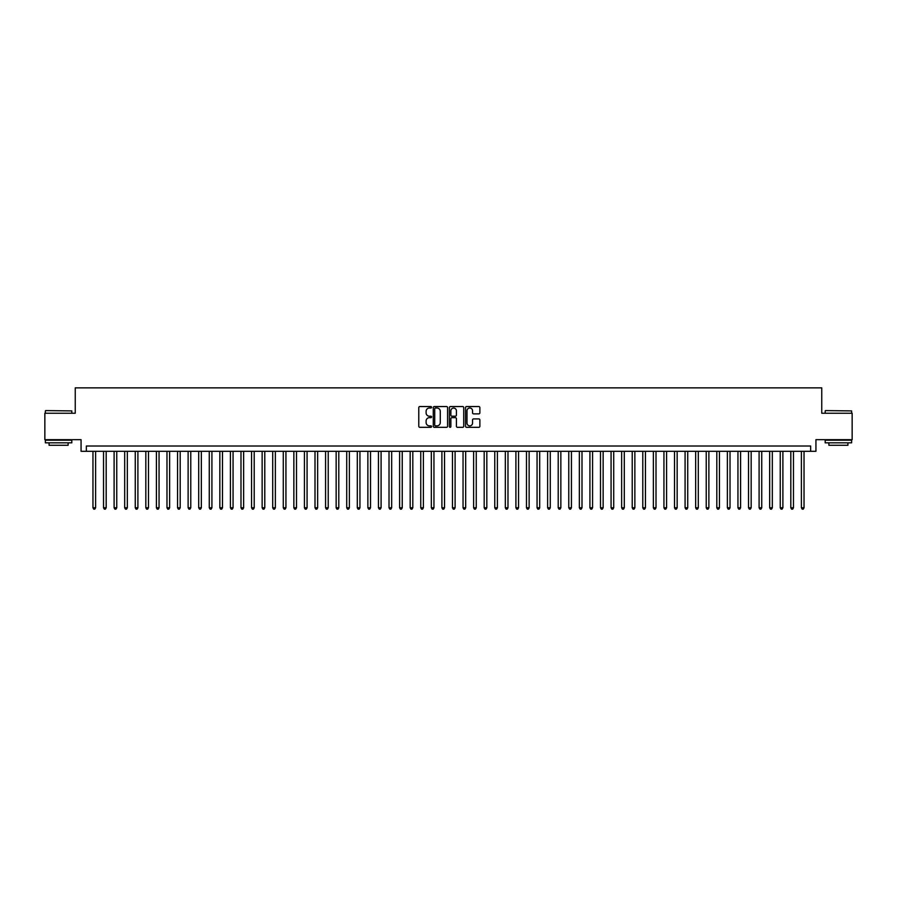<?xml version="1.0" encoding="UTF-8"?>
<svg xmlns="http://www.w3.org/2000/svg" width="897" height="897" viewBox="0 0 897 897"><rect width="100%" height="100%" fill="white"/><g stroke="black" fill="none" stroke-linecap="round" stroke-linejoin="round"><path stroke-width="1.35" d="M431.58 407.283A0.729 0.729 0 0 0 430.852 406.554L419.83 406.554A1.043 1.043 0 0 0 418.787 407.597L418.787 426.277A1.043 1.043 0 0 0 419.83 427.32L430.852 427.32A0.729 0.729 0 0 0 431.58 426.591A0.729 0.729 0 0 0 430.852 425.862L429.428 425.862A3.319 3.319 0 0 1 426.109 422.543L426.109 420.985A3.319 3.319 0 0 1 429.428 417.666L430.852 417.666A0.729 0.729 0 0 0 431.58 416.937A0.729 0.729 0 0 0 430.852 416.208L429.428 416.208A3.319 3.319 0 0 1 426.109 412.889L426.109 411.331A3.319 3.319 0 0 1 429.428 408.012L430.852 408.012A0.729 0.729 0 0 0 431.58 407.283M478.83 413.876A1.043 1.043 0 0 0 479.873 412.833L479.873 407.597A1.043 1.043 0 0 0 478.83 406.554L466.586 406.554A1.043 1.043 0 0 0 465.543 407.597L465.543 426.277A1.043 1.043 0 0 0 466.586 427.32L478.83 427.32A1.043 1.043 0 0 0 479.873 426.277L479.873 419.953A1.043 1.043 0 0 0 478.83 418.91L473.594 418.91A1.043 1.043 0 0 0 472.551 419.953L472.551 423.092A2.781 2.781 0 0 1 469.781 425.862A2.781 2.781 0 0 1 467.001 423.092L467.001 410.792A2.781 2.781 0 0 1 469.781 408.012A2.781 2.781 0 0 1 472.551 410.792L472.551 412.833A1.043 1.043 0 0 0 473.594 413.876L478.83 413.876M810.653 451.303L815.934 451.303L815.934 439.676L852.15 439.676L852.15 413.237L821.753 413.237L821.753 387.863L75.247 387.863L75.247 413.237L44.85 413.237L44.85 439.676L81.066 439.676L81.066 451.303L810.653 451.303L810.653 446.011L86.347 446.011L86.347 451.303M447.592 407.597A1.043 1.043 0 0 0 446.549 406.554L434.305 406.554A1.043 1.043 0 0 0 433.273 407.597L433.273 426.277A1.043 1.043 0 0 0 434.305 427.32L446.549 427.32A1.043 1.043 0 0 0 447.592 426.277L447.592 407.597M450.451 406.554L462.695 406.554A1.043 1.043 0 0 1 463.727 407.597L463.727 426.277A1.043 1.043 0 0 1 462.695 427.32L457.448 427.32A1.043 1.043 0 0 1 456.416 426.277L456.416 418.697A1.043 1.043 0 0 0 455.373 417.666L451.897 417.666A1.043 1.043 0 0 0 450.866 418.697L450.866 426.591A0.729 0.729 0 0 1 450.137 427.32A0.729 0.729 0 0 1 449.408 426.591L449.408 407.597A1.043 1.043 0 0 1 450.451 406.554M435.449 408.012A0.729 0.729 0 0 0 434.72 408.74L434.72 425.133A0.729 0.729 0 0 0 435.449 425.862L436.951 425.862A3.319 3.319 0 0 0 440.27 422.543L440.27 411.331A3.319 3.319 0 0 0 436.951 408.012L435.449 408.012M456.416 410.837A2.781 2.781 0 0 0 453.635 408.068A2.781 2.781 0 0 0 450.866 410.837L450.866 415.176A1.043 1.043 0 0 0 451.897 416.208L455.373 416.208A1.043 1.043 0 0 0 456.416 415.176L456.416 410.837M92.963 451.303L92.963 507.769L95.609 507.769L95.609 451.303M95.609 507.769L94.813 509.137L93.748 509.137L92.963 507.769M45.691 410.591L71.816 410.916L45.691 410.591M58.597 442.838L45.377 442.838L45.377 440.203L71.816 440.203L71.816 442.838L58.597 442.838M68.116 442.838L68.116 445.271L49.077 445.271L49.077 442.838M825.509 410.591L851.623 410.916L825.509 410.591M838.403 442.838L825.184 442.838L825.184 440.203L851.623 440.203L851.623 442.838L838.403 442.838M847.923 442.838L847.923 445.271L828.884 445.271L828.884 442.838M103.536 451.303L103.536 507.769L106.182 507.769L106.182 451.303M106.182 507.769L105.386 509.137L104.332 509.137L103.536 507.769M114.11 451.303L114.11 507.769L116.756 507.769L116.756 451.303M116.756 507.769L115.96 509.137L114.906 509.137L114.11 507.769M124.683 451.303L124.683 507.769L127.329 507.769L127.329 451.303M127.329 507.769L126.533 509.137L125.479 509.137L124.683 507.769M135.256 451.303L135.256 507.769L137.903 507.769L137.903 451.303M137.903 507.769L137.106 509.137L136.052 509.137L135.256 507.769M145.83 451.303L145.83 507.769L148.476 507.769L148.476 451.303M148.476 507.769L147.68 509.137L146.626 509.137L145.83 507.769M156.403 451.303L156.403 507.769L159.049 507.769L159.049 451.303M159.049 507.769L158.253 509.137L157.199 509.137L156.403 507.769M166.977 451.303L166.977 507.769L169.623 507.769L169.623 451.303M169.623 507.769L168.827 509.137L167.773 509.137L166.977 507.769M177.55 451.303L177.55 507.769L180.196 507.769L180.196 451.303M180.196 507.769L179.4 509.137L178.346 509.137L177.55 507.769M188.123 451.303L188.123 507.769L190.769 507.769L190.769 451.303M190.769 507.769L189.973 509.137L188.919 509.137L188.123 507.769M198.697 451.303L198.697 507.769L201.343 507.769L201.343 451.303M201.343 507.769L200.547 509.137L199.493 509.137L198.697 507.769M209.27 451.303L209.27 507.769L211.916 507.769L211.916 451.303M211.916 507.769L211.12 509.137L210.066 509.137L209.27 507.769M219.843 451.303L219.843 507.769L222.49 507.769L222.49 451.303M222.49 507.769L221.694 509.137L220.64 509.137L219.843 507.769M230.417 451.303L230.417 507.769L233.063 507.769L233.063 451.303M233.063 507.769L232.267 509.137L231.213 509.137L230.417 507.769M240.99 451.303L240.99 507.769L243.636 507.769L243.636 451.303M243.636 507.769L242.84 509.137L241.786 509.137L240.99 507.769M251.564 451.303L251.564 507.769L254.21 507.769L254.21 451.303M254.21 507.769L253.414 509.137L252.36 509.137L251.564 507.769M262.137 451.303L262.137 507.769L264.783 507.769L264.783 451.303M264.783 507.769L263.987 509.137L262.933 509.137L262.137 507.769M272.71 451.303L272.71 507.769L275.357 507.769L275.357 451.303M275.357 507.769L274.56 509.137L273.507 509.137L272.71 507.769M283.284 451.303L283.284 507.769L285.93 507.769L285.93 451.303M285.93 507.769L285.134 509.137L284.08 509.137L283.284 507.769M293.857 451.303L293.857 507.769L296.503 507.769L296.503 451.303M296.503 507.769L295.707 509.137L294.653 509.137L293.857 507.769M304.431 451.303L304.431 507.769L307.077 507.769L307.077 451.303M307.077 507.769L306.281 509.137L305.227 509.137L304.431 507.769M315.004 451.303L315.004 507.769L317.65 507.769L317.65 451.303M317.65 507.769L316.854 509.137L315.8 509.137L315.004 507.769M325.577 451.303L325.577 507.769L328.224 507.769L328.224 451.303M328.224 507.769L327.427 509.137L326.373 509.137L325.577 507.769M336.151 451.303L336.151 507.769L338.797 507.769L338.797 451.303M338.797 507.769L338.001 509.137L336.947 509.137L336.151 507.769M346.724 451.303L346.724 507.769L349.37 507.769L349.37 451.303M349.37 507.769L348.574 509.137L347.52 509.137L346.724 507.769M357.298 451.303L357.298 507.769L359.944 507.769L359.944 451.303M359.944 507.769L359.148 509.137L358.094 509.137L357.298 507.769M367.871 451.303L367.871 507.769L370.517 507.769L370.517 451.303M370.517 507.769L369.721 509.137L368.667 509.137L367.871 507.769M378.444 451.303L378.444 507.769L381.09 507.769L381.09 451.303M381.09 507.769L380.294 509.137L379.24 509.137L378.444 507.769M389.018 451.303L389.018 507.769L391.664 507.769L391.664 451.303M391.664 507.769L390.879 509.137L389.814 509.137L389.018 507.769M399.602 451.303L399.602 507.769L402.237 507.769L402.237 451.303M402.237 507.769L401.452 509.137L400.387 509.137L399.602 507.769M410.176 451.303L410.176 507.769L412.811 507.769L412.811 451.303M412.811 507.769L412.026 509.137L410.961 509.137L410.176 507.769M420.749 451.303L420.749 507.769L423.384 507.769L423.384 451.303M423.384 507.769L422.599 509.137L421.534 509.137L420.749 507.769M431.322 451.303L431.322 507.769L433.957 507.769L433.957 451.303M433.957 507.769L433.173 509.137L432.107 509.137L431.322 507.769M441.896 451.303L441.896 507.769L444.531 507.769L444.531 451.303M444.531 507.769L443.746 509.137L442.681 509.137L441.896 507.769M452.469 451.303L452.469 507.769L455.104 507.769L455.104 451.303M455.104 507.769L454.319 509.137L453.254 509.137L452.469 507.769M463.043 451.303L463.043 507.769L465.678 507.769L465.678 451.303M465.678 507.769L464.893 509.137L463.827 509.137L463.043 507.769M473.616 451.303L473.616 507.769L476.251 507.769L476.251 451.303M476.251 507.769L475.466 509.137L474.401 509.137L473.616 507.769M484.189 451.303L484.189 507.769L486.824 507.769L486.824 451.303M486.824 507.769L486.039 509.137L484.974 509.137L484.189 507.769M494.763 451.303L494.763 507.769L497.398 507.769L497.398 451.303M497.398 507.769L496.613 509.137L495.548 509.137L494.763 507.769M505.336 451.303L505.336 507.769L507.982 507.769L507.982 451.303M507.982 507.769L507.186 509.137L506.121 509.137L505.336 507.769M515.91 451.303L515.91 507.769L518.556 507.769L518.556 451.303M518.556 507.769L517.76 509.137L516.706 509.137L515.91 507.769M526.483 451.303L526.483 507.769L529.129 507.769L529.129 451.303M529.129 507.769L528.333 509.137L527.279 509.137L526.483 507.769M537.056 451.303L537.056 507.769L539.702 507.769L539.702 451.303M539.702 507.769L538.906 509.137L537.852 509.137L537.056 507.769M547.63 451.303L547.63 507.769L550.276 507.769L550.276 451.303M550.276 507.769L549.48 509.137L548.426 509.137L547.63 507.769M558.203 451.303L558.203 507.769L560.849 507.769L560.849 451.303M560.849 507.769L560.053 509.137L558.999 509.137L558.203 507.769M568.776 451.303L568.776 507.769L571.423 507.769L571.423 451.303M571.423 507.769L570.627 509.137L569.573 509.137L568.776 507.769M579.35 451.303L579.35 507.769L581.996 507.769L581.996 451.303M581.996 507.769L581.2 509.137L580.146 509.137L579.35 507.769M589.923 451.303L589.923 507.769L592.569 507.769L592.569 451.303M592.569 507.769L591.773 509.137L590.719 509.137L589.923 507.769M600.497 451.303L600.497 507.769L603.143 507.769L603.143 451.303M603.143 507.769L602.347 509.137L601.293 509.137L600.497 507.769M611.07 451.303L611.07 507.769L613.716 507.769L613.716 451.303M613.716 507.769L612.92 509.137L611.866 509.137L611.07 507.769M621.643 451.303L621.643 507.769L624.29 507.769L624.29 451.303M624.29 507.769L623.493 509.137L622.44 509.137L621.643 507.769M632.217 451.303L632.217 507.769L634.863 507.769L634.863 451.303M634.863 507.769L634.067 509.137L633.013 509.137L632.217 507.769M642.79 451.303L642.79 507.769L645.436 507.769L645.436 451.303M645.436 507.769L644.64 509.137L643.586 509.137L642.79 507.769M653.364 451.303L653.364 507.769L656.01 507.769L656.01 451.303M656.01 507.769L655.214 509.137L654.16 509.137L653.364 507.769M663.937 451.303L663.937 507.769L666.583 507.769L666.583 451.303M666.583 507.769L665.787 509.137L664.733 509.137L663.937 507.769M674.51 451.303L674.51 507.769L677.157 507.769L677.157 451.303M677.157 507.769L676.36 509.137L675.306 509.137L674.51 507.769M685.084 451.303L685.084 507.769L687.73 507.769L687.73 451.303M687.73 507.769L686.934 509.137L685.88 509.137L685.084 507.769M695.657 451.303L695.657 507.769L698.303 507.769L698.303 451.303M698.303 507.769L697.507 509.137L696.453 509.137L695.657 507.769M706.231 451.303L706.231 507.769L708.877 507.769L708.877 451.303M708.877 507.769L708.081 509.137L707.027 509.137L706.231 507.769M716.804 451.303L716.804 507.769L719.45 507.769L719.45 451.303M719.45 507.769L718.654 509.137L717.6 509.137L716.804 507.769M727.377 451.303L727.377 507.769L730.023 507.769L730.023 451.303M730.023 507.769L729.227 509.137L728.173 509.137L727.377 507.769M737.951 451.303L737.951 507.769L740.597 507.769L740.597 451.303M740.597 507.769L739.801 509.137L738.747 509.137L737.951 507.769M748.524 451.303L748.524 507.769L751.17 507.769L751.17 451.303M751.17 507.769L750.374 509.137L749.32 509.137L748.524 507.769M759.097 451.303L759.097 507.769L761.744 507.769L761.744 451.303M761.744 507.769L760.948 509.137L759.894 509.137L759.097 507.769M769.671 451.303L769.671 507.769L772.317 507.769L772.317 451.303M772.317 507.769L771.521 509.137L770.467 509.137L769.671 507.769M780.244 451.303L780.244 507.769L782.89 507.769L782.89 451.303M782.89 507.769L782.094 509.137L781.04 509.137L780.244 507.769M790.818 451.303L790.818 507.769L793.464 507.769L793.464 451.303M793.464 507.769L792.668 509.137L791.614 509.137L790.818 507.769M801.391 451.303L801.391 507.769L804.037 507.769L804.037 451.303M804.037 507.769L803.252 509.137L802.187 509.137L801.391 507.769M45.377 413.237L45.377 410.916M71.816 413.237L71.816 410.916M825.184 413.237L825.184 410.916M851.623 413.237L851.623 410.916"/></g></svg>
